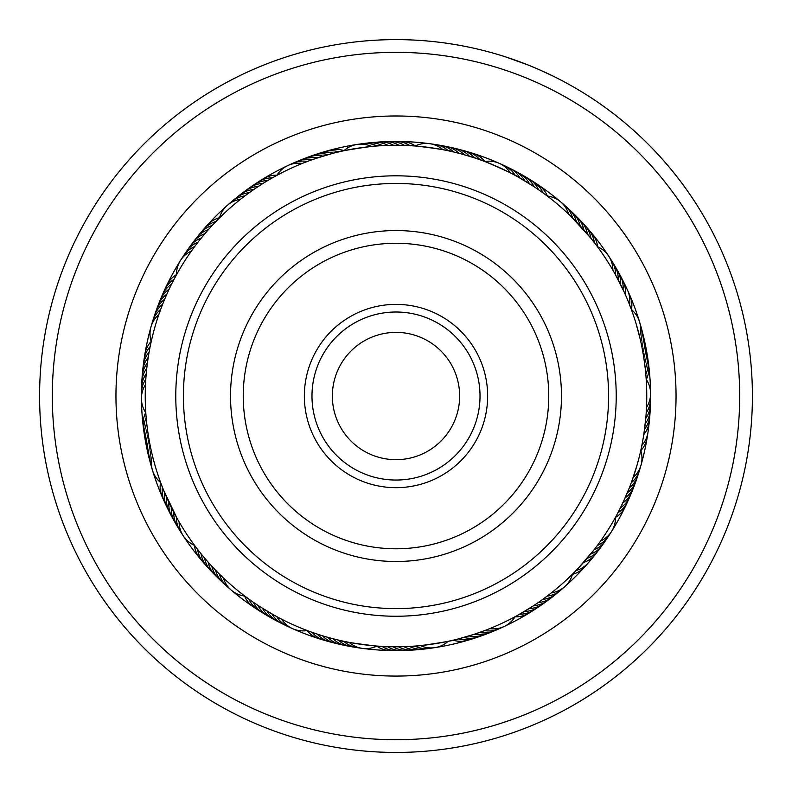 <?xml version="1.0" encoding="UTF-8"?>
<svg xmlns="http://www.w3.org/2000/svg" width="792" height="792" viewBox="0 0 792 792"><rect width="100%" height="100%" fill="white"/><g stroke="black" fill="none" stroke-linecap="round" stroke-linejoin="round"><path stroke-width="1.19" d="M332.353 396.03A63.647 63.647 0 0 0 396 459.677A63.647 63.647 0 0 0 459.647 396.03A63.647 63.647 0 0 0 396 332.383A63.647 63.647 0 0 0 332.353 396.03M528.63 65.211L539.798 69.904M525.7 64.043L515.938 60.4M490.941 52.49L483.734 50.579M410.048 39.887L409.286 39.857M446.945 43.273L454.786 44.491M641.639 462.934A254.588 254.588 0 0 1 641.015 465.151A254.588 254.588 0 0 0 641.639 462.934A254.588 254.588 0 0 1 641.015 465.151A254.588 254.588 0 0 0 641.639 462.934A254.588 254.588 0 0 0 639.5 321.74M639.5 321.71A254.588 254.588 0 0 0 499.297 163.34M499.277 163.34A254.588 254.588 0 0 0 141.431 398.713A254.588 254.588 0 0 1 144.847 354.4A25.463 25.463 -145.2 0 0 144.54 357.162M727.61 486.347A343.688 343.688 0 0 0 486.318 64.419A343.688 343.688 0 0 0 64.39 305.712A343.688 343.688 0 0 0 305.682 727.64A343.688 343.688 0 0 0 727.61 486.347M52.114 302.366A356.42 356.42 0 0 1 489.664 52.143A356.42 356.42 0 0 1 739.886 489.694A356.42 356.42 0 0 1 302.336 739.916A356.42 356.42 0 0 1 52.114 302.366M553.41 76.26L538.52 69.349M424.522 40.758L425.126 40.808M505.256 56.767L528.7 65.231M458.924 642.48A25.463 25.463 83.4 0 0 462.478 641.777A254.588 254.588 0 0 1 434.907 647.628A254.588 254.588 0 0 0 641.015 465.181A254.588 254.588 0 0 1 434.907 647.628A254.588 254.588 0 0 0 641.015 465.181A254.588 254.588 0 0 1 639.451 470.507A25.463 25.463 42.4 0 0 640.114 467.805M244.579 596.029A25.463 25.463 -30.6 0 0 246.312 599.386A25.463 25.463 149.4 0 0 253.796 607.197A254.588 254.588 0 0 1 231.343 590.198A254.588 254.588 0 0 0 434.877 647.628A254.588 254.588 0 0 1 231.343 590.198A254.588 254.588 0 0 0 434.877 647.628A254.588 254.588 0 0 1 429.383 648.41A25.463 25.463 107.9 0 0 432.125 647.896M151.173 341.382A25.463 25.463 34.8 0 0 148.837 344.352A25.463 25.463 -145.2 0 0 144.847 354.39A254.588 254.588 0 0 1 150.361 329.125A254.588 254.588 0 0 0 231.333 590.188A254.588 254.588 0 0 1 141.431 398.732A254.588 254.588 0 0 0 231.333 590.188A254.588 254.588 0 0 1 227.136 586.545A25.463 25.463 140.1 0 0 229.314 588.278M274.487 176.675L272.795 177.616M269.716 179.378L268.052 180.368M484.694 161.469L483.021 160.845M479.546 159.588L477.853 159.004M474.358 157.816L462.112 154.133M409.078 145.609L404.93 145.421C404.187 144.015 454.41 150.727 453.262 151.886L446.064 150.312M595.465 244.045L590.683 237.966M590.683 237.976L570.943 216.374M646.203 379.2L646.074 377.418M645.777 373.735L645.609 371.963M645.223 368.29L643.767 357.4M643.777 357.42L641.847 346.609M631.165 308.949L631.382 309.543A25.463 25.463 0 0 1 639.57 336.372M635.897 322.997L640.292 339.431M629.204 303.831L630.363 306.831M619.027 510.662L616.414 515.612M631.313 482.684A25.463 25.463 -137.6 0 0 634.164 479.942A25.463 25.463 42.4 0 0 639.451 470.507A254.588 254.588 0 0 1 634.046 486.298A25.463 25.463 46.2 0 1 628.155 495.366A25.463 25.463 -133.8 0 1 625.136 497.921L618.978 510.761M636.748 478.398A25.463 25.463 -135.1 0 1 630.264 490.268A25.463 25.463 44.9 0 1 627.304 492.881L623.066 502.445M623.057 502.465L629.551 487.337M637.303 464.26L632.125 480.467M642.035 444.52L641.391 447.668M515.295 616.602L516.869 615.74M517.285 615.513L529.492 608.306M551.45 592.802A25.463 25.463 0 0 0 572.448 574.21L575.863 570.765M549.064 594.663L540.976 600.643M572.448 574.21L569.002 577.556M454.163 639.956L458.192 638.956C459.301 640.104 409.226 647.836 409.999 646.401M274.042 615.137L260.033 606.731M315.176 633.412L317.008 634.026M160.726 482.813L161.35 484.486M161.519 484.932L163.34 489.595M163.518 490.03L176.953 518.097M179.111 521.898A25.463 25.463 0 0 0 194.525 545.332L197.505 549.272M199.683 552.054L200.901 553.568M151.153 341.867L150.777 343.619M150.025 347.233L149.688 348.985M148.134 358.033L147.847 359.944M147.362 363.459L147.114 365.379M146.708 368.894L146.5 370.824M146.005 415.721L146.174 417.661M146.174 374.349L146.015 376.279M146.5 421.186L146.698 423.116M396.772 145.263L404.088 145.391M343.352 150.856L343.877 150.737A25.463 25.463 0 0 1 371.596 146.451M380.348 145.758L387.644 145.401M338.006 152.064L333.977 153.054C332.868 151.906 382.952 144.213 382.17 145.649M545.797 194.921L541.362 191.694M518.107 177.002L533.739 186.476M480.338 159.875L484.763 161.499A25.463 25.463 0 0 1 510.394 172.884M479.081 159.43L475.15 158.083C474.844 156.519 521.136 177.111 519.71 177.903L513.246 174.359M624.403 292.505L615.137 274.111M622.086 287.536L625.145 294.178M619.661 282.625L622.868 289.199M594.604 242.926L597.465 246.718L594.604 242.926M617.126 277.764L620.482 284.259M591.208 238.63L595.742 244.411L591.208 238.63M615.196 274.22L617.988 279.378M650.202 407.227A25.463 25.463 -168.3 0 1 649.747 413.602A25.463 25.463 11.7 0 1 645.223 423.779L643.846 434.174M646.163 378.715L646.213 379.338A25.463 25.463 0 0 1 646.51 407.395M645.727 373.25L646.005 376.457M646.757 393.535L646.341 410.533M577.705 568.844L594.356 549.45M588.644 556.568L583.882 562.112M592.099 552.321L587.466 557.964M617.8 513.028L615.513 517.265A25.463 25.463 0 0 1 600.603 541.025M491.416 631.907A25.463 25.463 -102.9 0 1 485.427 634.144A25.463 25.463 77.1 0 1 474.289 634.263L459.004 638.748M485.466 630.293L474.794 634.095M481.685 631.699L479.982 632.313M324.789 636.471L317.81 634.293M330.066 637.966L323.037 635.946M335.363 639.352L328.294 637.481M381.774 646.391L376.913 646.064A25.463 25.463 0 0 1 349.104 642.371M340.699 640.619L333.59 638.906M383.1 646.46L387.248 646.638C387.991 648.054 337.758 641.371 338.907 640.213M196.644 548.153L194.703 545.569M206.187 559.904L204.93 558.439M209.821 564.013L208.524 562.577M248.698 598.97L244.758 596.049A25.463 25.463 0 0 1 223.364 577.913M217.335 571.992L215.978 570.606M149.49 442.015L148.559 436.719M242.392 193.179A25.463 25.463 -118 0 1 247.589 189.466A25.463 25.463 62 0 1 258.311 186.447L258.875 186.08M255.054 188.625L262.36 183.843M247.173 194.208L252.688 190.248M300.594 160.142A25.463 25.463 94 0 1 313.81 157.271A25.463 25.463 -86 0 1 317.721 157.796L333.165 153.262M295.465 162.291A25.463 25.463 92.8 0 1 308.603 159.123A25.463 25.463 -87.2 0 1 312.533 159.558L327.868 154.697M410.404 145.679L415.107 145.995A25.463 25.463 0 0 1 442.916 149.688M451.47 151.48L458.578 153.202M582.377 228.254L587.179 233.759M578.665 224.225L583.595 229.621M543.441 193.189L547.252 196.02A25.463 25.463 0 0 1 568.646 214.157M643.49 355.618L644.559 362.845M641.777 445.817L640.768 450.529A25.463 25.463 0 0 1 633.154 477.517M538.283 189.535L533.709 186.466M529.125 183.516L524.423 180.645M524.443 180.655L519.691 177.893M631.333 309.415L630.709 307.732M630.541 307.296L628.719 302.623M628.541 302.188L627.323 299.208M640.807 450.361L641.193 448.618M641.936 444.995L642.282 443.243M643.846 434.204L645.817 417.859M274.616 176.596L271.755 178.21M562.29 583.724A250.767 250.767 0 0 0 583.694 229.739A250.767 250.767 0 0 0 229.71 208.336A250.767 250.767 0 0 0 208.306 562.32A250.767 250.767 0 0 0 562.29 583.724M257.756 186.813L257.063 187.268M248.747 193.06L243.926 196.634M217.325 220.077L212.246 225.393M240.54 199.267A25.463 25.463 0 0 0 219.532 217.859L216.018 221.413M536.827 603.514L534.105 605.345M171.617 284.061L174.359 278.735M196.357 244.292L197.535 242.748M162.39 304.861L161.697 306.672M149.52 349.886L149.163 351.797M150.579 344.51L150.193 346.411M166.597 294.743L165.825 296.515M168.874 289.753L168.053 291.505M173.735 279.923L172.943 281.447M176.319 275.101L175.497 276.606M150.183 445.599L150.569 447.5M163.687 490.446L164.419 492.238M161.677 485.347L162.38 487.149M147.46 429.383L147.728 431.303M146.243 418.493L146.411 420.275M145.807 413.028L145.936 414.81M479.962 632.323L485.575 630.254M517.721 615.275L524.096 611.602M464.3 637.312L469.577 635.758M453.687 640.065L455.42 639.649M174.121 279.18L176.497 274.784A25.463 25.463 0 0 1 191.407 251.024M199.792 239.877L204.425 234.224M203.247 235.63L207.999 230.076M217.909 219.483L219.275 218.117M311.83 632.244L307.227 630.551A25.463 25.463 0 0 1 281.586 619.176M246.352 597.247L244.975 596.218M452.866 640.263L448.114 641.322A25.463 25.463 0 0 1 420.394 645.609M411.83 646.292L404.524 646.648M426.611 648.628A25.463 25.463 -70.9 0 1 413.107 647.955A25.463 25.463 109.1 0 1 409.464 646.43L393.565 646.787M421.077 649.242A25.463 25.463 -69.6 0 1 407.603 648.272A25.463 25.463 110.4 0 1 403.989 646.668L388.09 646.668M547.114 596.148A25.463 25.463 -104.9 0 0 550.984 595.376A25.463 25.463 75.1 0 0 560.538 590.297A254.588 254.588 0 0 1 547.46 600.663A25.463 25.463 78.9 0 1 537.6 605.108A25.463 25.463 -101.1 0 1 533.679 605.623L520.087 613.939M219.434 574.091A25.463 25.463 -39.9 0 0 224.601 583.961A25.463 25.463 140.1 0 0 227.136 586.545A254.588 254.588 0 0 1 215.018 575.071A25.463 25.463 143.8 0 0 217.077 576.942M215.582 570.191A25.463 25.463 141.3 0 0 220.532 580.17A25.463 25.463 -38.7 0 0 225.156 584.595M211.82 566.211A25.463 25.463 142.6 0 0 216.553 576.289A25.463 25.463 -37.4 0 0 221.077 580.813M208.148 562.142A25.463 25.463 -36.2 0 0 212.652 572.329A25.463 25.463 143.8 0 0 215.018 575.071A254.588 254.588 0 0 1 211.147 571.082A25.463 25.463 145.1 0 0 213.167 572.992M204.564 558.004A25.463 25.463 -34.9 0 0 208.85 568.28A25.463 25.463 145.1 0 0 211.147 571.072A254.588 254.588 0 0 1 200.069 558.588A25.463 25.463 148.8 0 0 201.97 560.637M201.069 553.776A25.463 25.463 146.3 0 0 205.128 564.142A25.463 25.463 -33.7 0 0 209.345 568.953M197.663 549.48A25.463 25.463 147.6 0 0 201.505 559.934A25.463 25.463 -32.4 0 0 205.613 564.835M489.733 628.62A25.463 25.463 0 0 0 515.117 616.701M612.879 270.151A25.463 25.463 0 0 0 597.465 246.718M158.836 314.553A25.463 25.463 0 0 0 151.222 341.55M152.44 455.707A25.463 25.463 0 0 0 160.627 482.536M343.728 641.282A25.463 25.463 -72.7 0 0 353.41 646.787A25.463 25.463 107.3 0 0 359.716 647.876M484.625 630.61A25.463 25.463 -105.4 0 0 495.743 630.006A25.463 25.463 74.6 0 0 501.633 627.512M597.386 545.46A25.463 25.463 -138.1 0 0 606.405 538.936A25.463 25.463 41.9 0 0 610.018 533.659M646.203 412.86A25.463 25.463 -170.8 0 0 650.272 402.494A25.463 25.463 9.2 0 0 650.45 396.099M615.582 274.923A25.463 25.463 156.4 0 0 613.404 264.003A25.463 25.463 -23.6 0 0 610.097 258.529M515.245 175.428A25.463 25.463 123.7 0 0 507.514 167.429A25.463 25.463 -56.3 0 0 501.772 164.607M377.051 145.985A25.463 25.463 91 0 0 366.211 143.431A25.463 25.463 -89 0 0 359.865 144.164M244.876 195.921A25.463 25.463 58.3 0 0 234.373 199.633A25.463 25.463 -121.7 0 0 229.433 203.683M160.677 309.385A25.463 25.463 25.5 0 0 153.856 318.186A25.463 25.463 -154.5 0 0 151.876 324.274M151.193 450.371A25.463 25.463 -7.2 0 0 150.213 461.459A25.463 25.463 172.8 0 0 151.836 467.646M338.382 640.084A25.463 25.463 108.6 0 0 347.945 645.797A25.463 25.463 -71.4 0 0 354.222 647.024M479.477 632.491A25.463 25.463 75.9 0 0 490.604 632.135A25.463 25.463 -104.1 0 0 496.554 629.769M594.069 549.826A25.463 25.463 43.1 0 0 603.237 543.5A25.463 25.463 -136.9 0 0 606.959 538.303M645.777 418.325A25.463 25.463 10.4 0 0 650.064 408.048A25.463 25.463 -169.6 0 0 650.38 401.663M618.176 279.754A25.463 25.463 -22.3 0 0 616.235 268.785A25.463 25.463 157.7 0 0 613.048 263.241M520.037 178.091A25.463 25.463 -55 0 0 512.483 169.914A25.463 25.463 125 0 0 506.801 166.973M382.526 145.629A25.463 25.463 -87.8 0 0 371.745 142.837A25.463 25.463 92.2 0 0 365.379 143.431M249.282 192.664A25.463 25.463 -120.5 0 0 238.709 196.149A25.463 25.463 59.5 0 0 233.67 200.089M162.627 304.267A25.463 25.463 -153.2 0 0 155.608 312.919A25.463 25.463 26.8 0 0 153.509 318.958M150.064 445.005A25.463 25.463 174.1 0 0 148.837 456.073A25.463 25.463 -5.9 0 0 150.332 462.29M333.066 638.768A25.463 25.463 109.9 0 0 342.5 644.688A25.463 25.463 -70.1 0 0 348.747 646.054M590.664 554.113A25.463 25.463 44.4 0 0 599.96 547.995A25.463 25.463 -135.6 0 0 603.791 542.876M620.661 284.635A25.463 25.463 -21.1 0 0 618.968 273.626A25.463 25.463 158.9 0 0 615.899 268.013M524.769 180.853A25.463 25.463 -53.8 0 0 517.394 172.517A25.463 25.463 126.2 0 0 511.781 169.448M388.001 145.391A25.463 25.463 -86.5 0 0 377.279 142.372A25.463 25.463 93.5 0 0 370.903 142.827M253.767 189.506A25.463 25.463 -119.2 0 0 243.114 192.753A25.463 25.463 60.8 0 0 237.996 196.584M164.686 299.188A25.463 25.463 -152 0 0 157.489 307.682A25.463 25.463 28 0 0 155.252 313.672M149.054 439.619A25.463 25.463 175.3 0 0 147.579 450.658A25.463 25.463 -4.7 0 0 148.945 456.905M327.779 637.332A25.463 25.463 -68.9 0 0 337.075 643.46A25.463 25.463 111.1 0 0 343.292 644.955M469.062 635.917A25.463 25.463 -101.6 0 0 480.2 636.045A25.463 25.463 78.4 0 0 486.238 633.937M587.159 558.33A25.463 25.463 -134.4 0 0 596.594 552.42A25.463 25.463 45.6 0 0 600.534 547.381M644.559 429.214A25.463 25.463 -167.1 0 0 649.301 419.146A25.463 25.463 12.9 0 0 649.895 412.771M623.047 289.565A25.463 25.463 160.2 0 0 621.581 278.527A25.463 25.463 -19.8 0 0 618.641 272.854M529.442 183.724A25.463 25.463 127.5 0 0 522.245 175.22A25.463 25.463 -52.5 0 0 516.701 172.032M393.476 145.273A25.463 25.463 94.7 0 0 382.833 142.015A25.463 25.463 -85.3 0 0 376.438 142.332M166.865 294.159A25.463 25.463 29.3 0 0 159.469 302.495A25.463 25.463 -150.7 0 0 157.103 308.435M148.163 434.214A25.463 25.463 -3.4 0 0 146.451 445.213A25.463 25.463 176.6 0 0 147.668 451.49M322.522 635.788A25.463 25.463 -67.6 0 0 331.68 642.114A25.463 25.463 112.4 0 0 337.867 643.747M463.805 637.451A25.463 25.463 -100.4 0 0 474.933 637.827A25.463 25.463 79.6 0 0 481.021 635.857M583.565 562.468A25.463 25.463 -133.1 0 0 593.129 556.766A25.463 25.463 46.9 0 0 597.178 551.816M643.777 434.64A25.463 25.463 -165.8 0 0 648.737 424.67A25.463 25.463 14.2 0 0 649.47 418.325M625.314 294.555A25.463 25.463 161.4 0 0 624.096 283.487A25.463 25.463 -18.6 0 0 621.284 277.745M534.056 186.684A25.463 25.463 128.7 0 0 527.046 178.032A25.463 25.463 -51.3 0 0 521.572 174.725M398.96 145.282A25.463 25.463 96 0 0 388.387 141.788A25.463 25.463 -84 0 0 384.763 141.689M384.763 141.699A25.463 25.463 -84 0 0 381.992 141.966M262.924 183.487A25.463 25.463 63.3 0 0 252.143 186.269A25.463 25.463 -116.7 0 0 246.856 189.872M169.141 289.179A25.463 25.463 30.5 0 0 161.568 297.346A25.463 25.463 -149.5 0 0 159.083 303.237M147.381 428.789A25.463 25.463 -2.2 0 0 145.431 439.748A25.463 25.463 177.8 0 0 146.52 446.054M317.295 634.125A25.463 25.463 113.6 0 0 326.314 640.649A25.463 25.463 -66.4 0 0 332.462 642.421M458.509 638.877A25.463 25.463 80.9 0 0 469.636 639.49A25.463 25.463 -99.1 0 0 475.754 637.649M589.565 561.033A25.463 25.463 -131.8 0 0 593.733 556.172M648.044 430.185A25.463 25.463 -164.6 0 0 648.925 423.849M626.502 288.496A25.463 25.463 162.7 0 0 623.809 282.695M538.6 189.753A25.463 25.463 -50 0 0 531.779 180.952A25.463 25.463 130 0 0 526.373 177.527M404.435 145.401A25.463 25.463 -82.8 0 0 393.941 141.689A25.463 25.463 97.2 0 0 387.545 141.719M267.597 180.625A25.463 25.463 -115.5 0 0 256.757 183.18A25.463 25.463 64.5 0 0 251.401 186.665M171.527 284.239A25.463 25.463 -148.2 0 0 163.786 292.248A25.463 25.463 31.8 0 0 161.162 298.079M146.728 423.344A25.463 25.463 179.1 0 0 144.54 434.263A25.463 25.463 -0.9 0 0 145.48 440.59M312.107 632.343A25.463 25.463 114.9 0 0 320.988 639.065A25.463 25.463 -65.1 0 0 327.096 640.966M453.192 640.183A25.463 25.463 82.1 0 0 464.29 641.045A25.463 25.463 -97.9 0 0 470.458 639.342M576.111 570.507A25.463 25.463 49.4 0 0 585.912 565.221A25.463 25.463 -130.6 0 0 590.179 560.459M641.847 445.431A25.463 25.463 16.7 0 0 647.242 435.689A25.463 25.463 -163.3 0 0 648.252 429.373M629.531 304.673A25.463 25.463 -16 0 0 628.798 293.565A25.463 25.463 164 0 0 626.234 287.704M543.064 192.921A25.463 25.463 -48.8 0 0 536.441 183.972A25.463 25.463 131.2 0 0 531.125 180.428M409.909 145.649A25.463 25.463 -81.5 0 0 399.505 141.699A25.463 25.463 98.5 0 0 393.109 141.6M272.339 177.873A25.463 25.463 -114.2 0 0 261.449 180.18A25.463 25.463 65.8 0 0 256.014 183.556M174.022 279.358A25.463 25.463 -147 0 0 166.112 287.199A25.463 25.463 33 0 0 163.36 292.971M146.193 417.889A25.463 25.463 -179.7 0 0 143.758 428.759A25.463 25.463 0.3 0 0 144.57 435.105M276.735 616.621A25.463 25.463 -39.4 0 0 279.051 619.829A25.463 25.463 140.6 0 0 290.218 627.442M271.943 613.958A25.463 25.463 141.8 0 0 274.19 617.216A25.463 25.463 -38.2 0 0 285.189 625.076M267.211 611.196A25.463 25.463 143.1 0 0 269.389 614.503A25.463 25.463 -36.9 0 0 280.21 622.601M262.538 608.335A25.463 25.463 -35.6 0 0 264.637 611.681A25.463 25.463 144.4 0 0 275.279 620.017M257.935 605.365A25.463 25.463 -34.4 0 0 259.964 608.761A25.463 25.463 145.6 0 0 270.418 617.324M253.39 602.296A25.463 25.463 146.9 0 0 255.341 605.731A25.463 25.463 -33.1 0 0 265.607 614.533M194.377 545.262A25.463 25.463 -31.2 0 0 197.96 555.647A25.463 25.463 148.8 0 0 200.069 558.588A254.588 254.588 0 0 1 180.289 531.244A25.463 25.463 173.3 0 0 181.893 533.521M307.068 630.581A25.463 25.463 -63.9 0 0 315.691 637.372A25.463 25.463 116.1 0 0 321.76 639.401M515.028 616.849A25.463 25.463 -96.1 0 0 518.8 616.671A25.463 25.463 83.9 0 0 529.007 613.107A254.588 254.588 0 0 1 462.478 641.777A25.463 25.463 83.4 0 0 465.122 640.906M572.408 574.358A25.463 25.463 -129.3 0 0 582.169 569.329A25.463 25.463 50.7 0 0 586.545 564.666M640.817 450.678A25.463 25.463 -162.1 0 0 646.312 441.174A25.463 25.463 17.9 0 0 647.46 434.877M631.501 309.642A25.463 25.463 165.2 0 0 630.986 298.673A25.463 25.463 -14.8 0 0 628.551 292.763M547.411 196.04A25.463 25.463 132.5 0 0 541.045 187.09A25.463 25.463 -47.5 0 0 535.798 183.427M415.246 145.926A25.463 25.463 99.7 0 0 405.058 141.837A25.463 25.463 -80.3 0 0 398.663 141.6M276.982 175.22A25.463 25.463 67 0 0 266.191 177.289A25.463 25.463 -113 0 0 260.687 180.546M176.497 274.626A25.463 25.463 34.3 0 0 168.538 282.2A25.463 25.463 -145.7 0 0 165.667 287.912M145.698 412.573A25.463 25.463 1.6 0 0 143.105 423.235A25.463 25.463 -178.4 0 0 143.778 429.601M248.916 599.128A25.463 25.463 148.1 0 0 250.797 602.613A25.463 25.463 -31.9 0 0 260.865 611.622M376.745 646.143A25.463 25.463 -63.4 0 0 380.021 648.034A25.463 25.463 116.6 0 0 390.535 650.559A254.588 254.588 0 0 1 253.796 607.197A25.463 25.463 149.4 0 0 256.182 608.622M302.287 163.439A25.463 25.463 0 0 0 276.893 175.359M145.49 384.655A25.463 25.463 0 0 0 145.787 412.701M414.929 646.084A25.463 25.463 -72.1 0 0 418.612 647.529A25.463 25.463 107.9 0 0 429.383 648.42A254.588 254.588 0 0 1 412.78 650.064A25.463 25.463 111.6 0 0 415.543 649.727M615.513 517.443A25.463 25.463 -128.8 0 0 618.592 515.255A25.463 25.463 51.2 0 0 625.254 506.741A254.588 254.588 0 0 1 560.538 590.297A25.463 25.463 75.1 0 0 562.558 588.387M640.807 341.708A25.463 25.463 -170.3 0 0 641.718 337.857A25.463 25.463 9.7 0 0 640.164 324.433M572.576 217.978A25.463 25.463 157 0 0 571.26 214.246A25.463 25.463 -23 0 0 562.696 203.791M448.282 150.777A25.463 25.463 124.2 0 0 445.163 148.351A25.463 25.463 -55.8 0 0 432.303 144.184M307.385 161.439A25.463 25.463 91.5 0 0 303.455 161.093A25.463 25.463 -88.5 0 0 290.377 164.538M194.624 246.589A25.463 25.463 58.8 0 0 191.129 248.421A25.463 25.463 -121.2 0 0 181.992 258.39M145.797 379.18A25.463 25.463 26.1 0 0 143.847 382.615A25.463 25.463 -153.9 0 0 141.55 395.941M176.408 517.126A25.463 25.463 -6.7 0 0 176.626 521.067A25.463 25.463 173.3 0 0 180.289 531.244A254.588 254.588 0 0 1 171.894 516.82A25.463 25.463 177.1 0 0 173.349 519.196M542.698 599.405A25.463 25.463 76.4 0 0 546.599 598.712A25.463 25.463 -103.6 0 0 558.32 591.98M629.363 487.803A25.463 25.463 43.7 0 0 632.273 485.12A25.463 25.463 -136.3 0 0 638.491 473.121M641.936 347.074A25.463 25.463 10.9 0 0 642.926 343.243A25.463 25.463 -169.1 0 0 641.668 329.779M576.428 221.879A25.463 25.463 -21.8 0 0 575.19 218.117A25.463 25.463 158.2 0 0 566.854 207.484M453.628 151.975A25.463 25.463 -54.5 0 0 450.559 149.49A25.463 25.463 125.5 0 0 437.798 145.035M197.941 242.223A25.463 25.463 -120 0 0 194.396 243.985A25.463 25.463 60 0 0 185.051 253.747M146.233 373.715A25.463 25.463 -152.7 0 0 144.203 377.111A25.463 25.463 27.3 0 0 141.62 390.377M173.814 512.295A25.463 25.463 174.6 0 0 173.943 516.245A25.463 25.463 -5.4 0 0 178.942 528.808M538.223 602.563A25.463 25.463 77.6 0 0 542.134 601.96A25.463 25.463 -102.4 0 0 553.994 595.485M642.956 352.46A25.463 25.463 12.2 0 0 644.025 348.648A25.463 25.463 -167.8 0 0 643.064 335.165M580.189 225.859A25.463 25.463 -20.5 0 0 579.041 222.077A25.463 25.463 159.5 0 0 570.933 211.256M458.954 153.292A25.463 25.463 -53.3 0 0 455.935 150.737A25.463 25.463 126.7 0 0 443.272 146.015M201.346 237.927A25.463 25.463 -118.7 0 0 197.772 239.61A25.463 25.463 61.3 0 0 188.209 249.173M146.777 368.26A25.463 25.463 -151.4 0 0 144.679 371.616A25.463 25.463 28.6 0 0 141.798 384.823M171.329 507.415A25.463 25.463 175.8 0 0 171.369 511.365A25.463 25.463 -4.2 0 0 176.091 524.027M398.505 646.787A25.463 25.463 -68.4 0 0 402.088 648.47A25.463 25.463 111.6 0 0 412.771 650.064A254.588 254.588 0 0 1 407.227 650.371A25.463 25.463 112.9 0 0 409.989 650.093M529.066 608.583A25.463 25.463 -99.8 0 0 532.996 608.147A25.463 25.463 80.2 0 0 542.946 603.92A254.588 254.588 0 0 0 547.45 600.663A25.463 25.463 78.9 0 0 549.598 598.891M622.849 502.9A25.463 25.463 -132.6 0 0 625.928 500.415A25.463 25.463 47.4 0 0 632.016 491.476A254.588 254.588 0 0 0 634.046 486.298A25.463 25.463 46.2 0 0 634.887 483.645M643.846 357.865A25.463 25.463 -166.6 0 0 645.005 354.083A25.463 25.463 13.4 0 0 644.332 340.58M583.862 229.928A25.463 25.463 160.7 0 0 582.793 226.126A25.463 25.463 -19.3 0 0 577.002 216.998M576.992 216.998A25.463 25.463 -19.3 0 0 574.933 215.127M464.241 154.727A25.463 25.463 128 0 0 461.281 152.104A25.463 25.463 -52 0 0 448.727 147.104M322.948 156.143A25.463 25.463 95.3 0 0 319.047 155.529A25.463 25.463 -84.7 0 0 305.771 158.113M204.851 233.719A25.463 25.463 62.5 0 0 201.237 235.313A25.463 25.463 -117.5 0 0 191.476 244.659M147.441 362.825A25.463 25.463 29.8 0 0 145.263 366.122A25.463 25.463 -150.2 0 0 142.105 379.269M168.944 502.475A25.463 25.463 -2.9 0 0 168.904 506.425A25.463 25.463 177.1 0 0 171.894 516.82A254.588 254.588 0 0 1 169.31 511.889A25.463 25.463 178.3 0 0 170.706 514.295M393.03 646.777A25.463 25.463 -67.1 0 0 396.564 648.539A25.463 25.463 112.9 0 0 407.217 650.371A254.588 254.588 0 0 1 390.535 650.559A25.463 25.463 116.6 0 0 393.317 650.46M531.303 611.523A25.463 25.463 83.9 0 1 529.007 613.107A254.588 254.588 0 0 0 542.946 603.92A25.463 25.463 80.2 0 0 545.124 602.197M626.323 504.167A25.463 25.463 51.2 0 1 625.254 506.732A254.588 254.588 0 0 0 632.016 491.476A25.463 25.463 47.4 0 0 632.917 488.842M644.619 363.29A25.463 25.463 -165.3 0 0 645.856 359.538A25.463 25.463 14.7 0 0 645.48 346.025M587.446 234.076A25.463 25.463 162 0 0 586.466 230.244A25.463 25.463 -18 0 0 578.843 219.077M469.498 156.281A25.463 25.463 129.2 0 0 466.597 153.589A25.463 25.463 -50.8 0 0 454.153 148.312M328.215 154.598A25.463 25.463 96.5 0 0 324.314 153.905A25.463 25.463 -83.5 0 0 310.999 156.202M208.445 229.581A25.463 25.463 63.8 0 0 204.791 231.096A25.463 25.463 -116.2 0 0 194.832 240.233M148.223 357.4A25.463 25.463 31.1 0 0 145.985 360.657A25.463 25.463 -148.9 0 0 142.53 373.725M166.676 497.485A25.463 25.463 -1.7 0 0 166.548 501.445A25.463 25.463 178.3 0 0 169.31 511.889A254.588 254.588 0 0 1 162.202 496.792A25.463 25.463 -177.9 0 0 163.449 499.287M387.545 646.648A25.463 25.463 114.1 0 0 391.05 648.49A25.463 25.463 -65.9 0 0 404.435 650.341M524.383 611.434A25.463 25.463 81.4 0 0 528.323 611.087A25.463 25.463 -98.6 0 0 540.589 605.405M620.463 507.83A25.463 25.463 48.7 0 0 623.591 505.415A25.463 25.463 -131.3 0 0 630.828 494M645.272 368.726A25.463 25.463 15.9 0 0 646.599 365.003A25.463 25.463 -164.1 0 0 646.519 351.49M590.941 238.293A25.463 25.463 -16.8 0 0 590.04 234.442A25.463 25.463 163.2 0 0 582.664 223.116M474.715 157.945A25.463 25.463 -49.5 0 0 471.883 155.192A25.463 25.463 130.5 0 0 459.548 149.648M333.501 153.173A25.463 25.463 -82.2 0 0 329.63 152.401A25.463 25.463 97.8 0 0 316.255 154.4M212.127 225.522A25.463 25.463 -115 0 0 208.445 226.958A25.463 25.463 65 0 0 198.277 235.868M149.134 351.995A25.463 25.463 -147.7 0 0 146.817 355.202A25.463 25.463 32.3 0 0 143.085 368.191M164.518 492.456A25.463 25.463 179.6 0 0 164.3 496.396A25.463 25.463 -0.4 0 0 168.181 509.345M382.071 646.411A25.463 25.463 115.4 0 0 385.536 648.321A25.463 25.463 -64.6 0 0 398.881 650.46M519.651 614.196A25.463 25.463 82.7 0 0 523.591 613.929A25.463 25.463 -97.3 0 0 535.976 608.513M617.968 512.711A25.463 25.463 49.9 0 0 621.146 510.355A25.463 25.463 -130.1 0 0 628.63 499.108M645.817 374.18A25.463 25.463 17.2 0 0 647.212 370.488A25.463 25.463 -162.8 0 0 647.43 356.974M594.346 242.59A25.463 25.463 -15.5 0 0 593.525 238.729A25.463 25.463 164.5 0 0 586.397 227.235M479.902 159.717A25.463 25.463 -48.3 0 0 477.121 156.905A25.463 25.463 131.7 0 0 464.924 151.094M338.827 151.866A25.463 25.463 -81 0 0 334.966 151.005A25.463 25.463 99 0 0 321.562 152.717M215.899 221.542A25.463 25.463 -113.7 0 0 212.187 222.899A25.463 25.463 66.3 0 0 201.831 231.591M150.153 346.609A25.463 25.463 -146.4 0 0 147.767 349.767A25.463 25.463 33.6 0 0 143.748 362.667M162.459 487.367A25.463 25.463 -179.2 0 0 162.162 491.317A25.463 25.463 0.8 0 0 165.756 504.346M646.312 379.487A25.463 25.463 -161.5 0 0 647.707 375.982A25.463 25.463 18.5 0 0 648.222 362.479M597.633 246.787A25.463 25.463 165.7 0 0 596.921 243.075A25.463 25.463 -14.3 0 0 590.04 231.442M484.942 161.469A25.463 25.463 133 0 0 482.328 158.737A25.463 25.463 -47 0 0 470.26 152.658M344.005 150.619A25.463 25.463 100.3 0 0 340.332 149.728A25.463 25.463 -79.7 0 0 326.888 151.143M219.582 217.691A25.463 25.463 67.5 0 0 216.018 218.929A25.463 25.463 -112.5 0 0 205.465 227.383M160.489 482.417A25.463 25.463 2.1 0 0 160.132 486.179A25.463 25.463 -177.9 0 0 162.202 496.792A254.588 254.588 0 0 1 144.847 354.4M442.609 317.117A91.654 91.654 0 0 1 474.913 442.639A91.654 91.654 0 0 1 349.391 474.943A91.654 91.654 0 0 1 317.087 349.421A91.654 91.654 0 0 1 442.609 317.117M353.272 468.369A84.011 84.011 0 0 0 468.339 438.758A84.011 84.011 0 0 0 438.728 323.69A84.011 84.011 0 0 0 323.661 353.301A84.011 84.011 0 0 0 353.272 468.369M504.108 212.989A212.573 212.573 0 0 0 212.959 287.922A212.573 212.573 0 0 0 287.892 579.071A212.573 212.573 0 0 0 579.041 504.138A212.573 212.573 0 0 0 504.108 212.989M284.011 585.644A220.216 220.216 0 0 1 206.385 284.041A220.216 220.216 0 0 1 507.989 206.415A220.216 220.216 0 0 1 585.615 508.018A220.216 220.216 0 0 1 284.011 585.644M480.15 253.549A165.478 165.478 0 0 1 538.481 480.18A165.478 165.478 0 0 1 311.85 538.511A165.478 165.478 0 0 1 253.519 311.88A165.478 165.478 0 0 1 480.15 253.549M318.315 527.551A152.747 152.747 0 0 0 527.522 473.715A152.747 152.747 0 0 0 473.685 264.508A152.747 152.747 0 0 0 264.478 318.344A152.747 152.747 0 0 0 318.315 527.551M125.799 322.433A280.041 280.041 0 0 1 469.597 125.829A280.041 280.041 0 0 1 666.201 469.626A280.041 280.041 0 0 1 322.403 666.23A280.041 280.041 0 0 1 125.799 322.433M144.847 354.39A254.588 254.588 0 0 1 150.361 329.125"/></g></svg>
